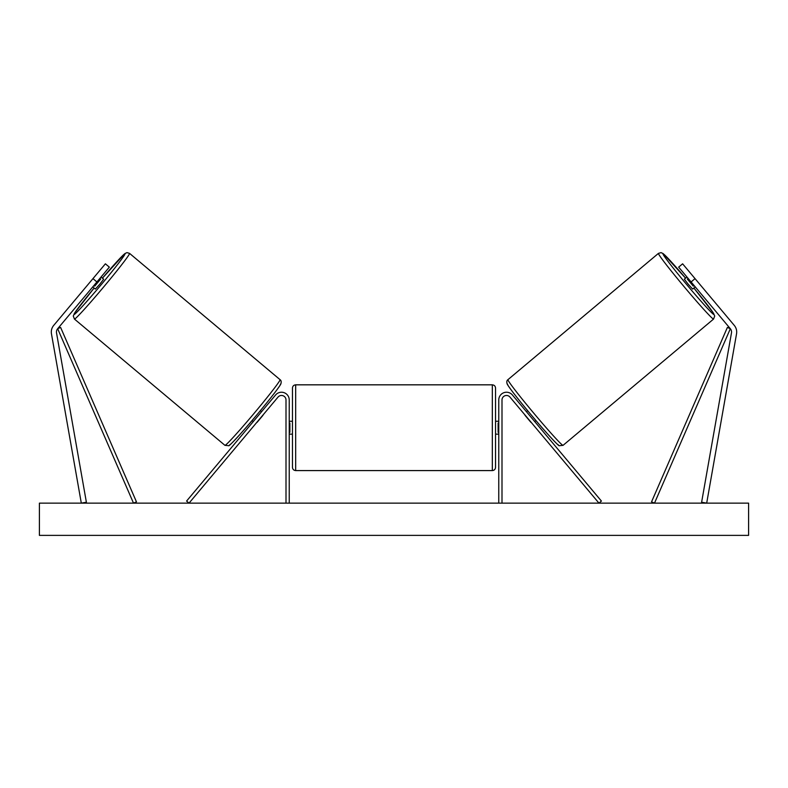 <?xml version="1.0" encoding="UTF-8"?>
<svg xmlns="http://www.w3.org/2000/svg" width="788" height="788" viewBox="0 0 788 788"><rect width="100%" height="100%" fill="white"/><g stroke="black" fill="none" stroke-linecap="round" stroke-linejoin="round"><path stroke-width="1.18" d="M109.345 267.132L57.662 328.724A5.161 5.161 0 0 0 56.529 332.93L86.385 502.242L81.312 503.138L51.456 333.826A10.313 10.313 0 0 1 53.712 325.405L105.385 263.822L109.345 267.132M96.904 281.946L92.954 278.637M691.096 281.946L730.338 328.724A5.161 5.161 0 0 1 731.471 332.93L701.615 502.242L706.688 503.138L736.544 333.826A10.313 10.313 0 0 0 734.288 325.405L682.615 263.822L678.655 267.132L691.096 281.946L695.046 278.637M498.765 503.138L498.765 399.989A7.732 7.732 0 0 1 512.436 395.015L601.421 501.07L598.959 503.138L509.964 397.083A4.511 4.511 0 0 0 501.995 399.989L501.995 503.138M289.235 503.138L289.235 399.989A7.732 7.732 0 0 0 275.564 395.015L186.579 501.07L189.041 503.138L278.036 397.083A4.511 4.511 0 0 1 286.005 399.989L286.005 503.138M295.677 470.584C293.717 470.387 292.644 469.313 292.456 467.363L292.456 388.06C292.644 386.1 293.717 385.027 295.677 384.83L295.677 470.584L492.323 470.584L492.323 384.83C494.283 385.027 495.356 386.1 495.544 388.06L495.544 467.363C495.356 469.313 494.283 470.387 492.323 470.584M289.235 432.316L289.876 432.316L289.876 423.107L289.235 423.107M498.765 432.316L498.124 432.316L498.124 423.107L498.765 423.107M74.427 319.051L73.274 315.988L74.939 312.58L94.127 288.034A39.646 1.645 -50 0 0 74.033 314.51A39.646 1.645 -50 0 0 100.775 285.197A39.646 1.645 -50 0 0 125.006 253.766A39.646 1.645 -50 0 0 102.42 278.154L124.829 253.608L126.957 252.623L129.537 253.362A42.877 1.773 130 0 1 103.346 287.344A42.877 1.773 130 0 1 74.427 319.051L224.935 445.338A42.877 1.773 -50 0 0 253.844 413.641A42.877 1.773 -50 0 0 280.045 379.658C281.158 380.407 281.454 381.756 280.912 383.717C280.567 385.559 268.875 400.58 256.455 415.345C242.556 432.129 228.559 447.042 228.717 445.703L224.935 445.338M129.537 253.362L280.045 379.658M101.051 277.012L103.661 279.198L99.721 284.31L95.368 289.078L92.767 286.891M100.647 279.07L94.727 286.133L100.647 279.07L99.869 278.42M93.949 285.473L94.727 286.133M95.919 275.111L89.999 282.163M252.052 420.546L253.273 421.58M256.927 422.24L255.745 423.649M254.465 420.162L260.385 413.109M262.847 415.187L264.039 413.769M260.345 410.676L261.567 411.7M257.075 422.358L262.995 415.306M748.6 503.138L39.4 503.138L39.4 535.377L748.6 535.377L748.6 503.138M713.573 319.051L714.726 315.988L713.061 312.58L693.873 288.034A39.646 1.645 -130 0 1 713.967 314.51A39.646 1.645 -130 0 1 687.225 285.197A39.646 1.645 -130 0 1 662.994 253.766A39.646 1.645 -130 0 1 685.58 278.154L663.171 253.608L661.043 252.623L658.463 253.362A42.877 1.773 50 0 0 684.654 287.344A42.877 1.773 50 0 0 713.573 319.051L563.065 445.338A42.877 1.773 -130 0 1 534.156 413.641A42.877 1.773 -130 0 1 507.955 379.658C506.842 380.407 506.546 381.756 507.088 383.717C507.433 385.559 519.125 400.58 531.545 415.345C545.444 432.129 559.441 447.042 559.283 445.703L563.065 445.338M658.463 253.362L507.955 379.658M686.949 277.012L684.339 279.198L688.279 284.31L692.632 289.078L695.233 286.891M698.001 282.163L692.081 275.111M694.051 285.473L693.273 286.133L687.353 279.07L693.273 286.133M687.353 279.07L688.131 278.42M535.948 420.546L534.727 421.58M527.655 410.676L526.433 411.7M523.961 413.769L525.153 415.187M533.535 420.162L527.615 413.109M532.255 423.649L531.073 422.24M530.925 422.358L525.005 415.306M57.662 328.724L133.507 503.138L136.462 501.858L60.617 327.434L57.662 328.724M730.338 328.724L654.493 503.138L651.538 501.858L727.383 327.434L730.338 328.724M280.439 384.199A39.646 1.645 130 0 1 256.218 415.621A39.646 1.645 130 0 1 229.466 444.944M507.561 384.199A39.646 1.645 50 0 0 531.782 415.621A39.646 1.645 50 0 0 558.534 444.944M295.677 384.83L492.323 384.83M292.456 421.265L289.235 421.265M289.235 434.158L292.456 434.158M495.544 421.265L498.765 421.265M495.544 434.158L498.765 434.158"/></g></svg>
